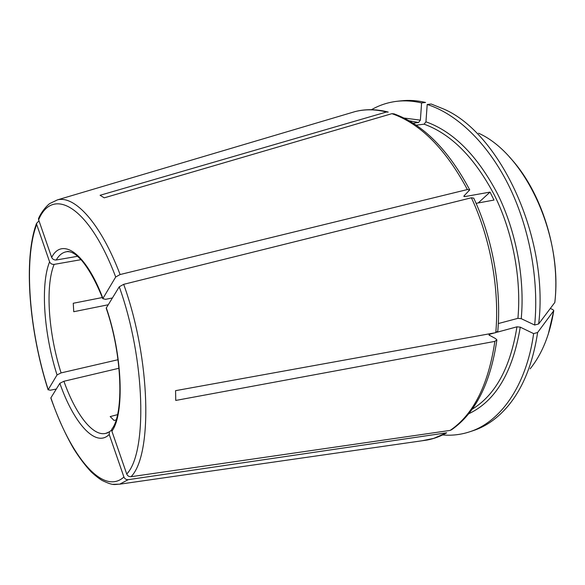 <?xml version="1.0" encoding="UTF-8"?>
<svg xmlns="http://www.w3.org/2000/svg" width="585" height="585" viewBox="0 0 585 585"><rect width="100%" height="100%" fill="white"/><g stroke="black" fill="none" stroke-linecap="round" stroke-linejoin="round"><path stroke-width="0.88" d="M111.786 429.244L111.881 431.167L126.733 474.033C147.464 452.688 145.526 359.95 119.26 286.782L106.185 308.141C122.426 354.795 124.122 414.209 111.742 429.244M388.177 112.115L386.451 112.013L100.086 195.28L104.247 197.832L391.935 113.665L393.88 113.87M476.088 203.353L493.989 200.063L490.054 192.099L464.702 196.611L463.81 196.363L464.19 195.726L469.682 189.957L467.378 189.547L120.108 274.541L115.698 276.998C88.818 205.708 52.599 186.227 38.632 219.784L51.67 257.415C52.577 259.272 54.098 260.128 56.24 259.996L77.608 256.296M451.474 429.792L450.15 430.406L131.04 476.716C129.014 476.819 127.581 475.919 126.733 474.033M473.682 198.169L471.386 197.774L123.691 284.332L119.26 286.782M108.188 304.77L73.747 311.717L73.257 303.264L102.338 297.531M490.054 192.099L478.201 202.966M70.288 251.842L67.246 251.587C67.48 251.206 69.074 251.513 72.043 252.508C74.924 254.299 74.675 253.217 81.768 260.5C89.169 269.444 96.174 282.175 102.784 298.686L115.698 276.998M102.784 298.672L105.593 299.323L112.371 297.977M421.595 102.916C413.185 100.934 405.047 100.386 397.178 101.271L401.113 100.832C409.003 99.94 417.163 100.488 425.587 102.463L421.595 102.916L420.381 120.144L418.56 122.492L413.105 123.179M497.718 331.125L495.787 332.66L175.566 390.663L175.756 400.44L494.866 341.384L496.804 339.856L495.59 338.613L488.928 334.934L489.645 334.24L494.815 332.836M478.574 133.219C524.782 153.753 563.07 234.863 554.799 302.496L554.865 302.182C560.554 251.404 541.22 190.542 509.498 157.087M554.799 302.496L538.661 323.936L534.661 325.026L521.242 318.679L517.915 318.342L498.318 323.556M112.905 484.322L119.691 484.183C114.324 484.278 113.87 486.062 102.265 480.526C99.282 478.801 95.589 475.927 91.201 471.912C85.227 465.543 79.392 457.821 73.688 448.732C65.22 434.114 57.601 417.207 50.822 398.019L50.895 397.837C70.295 455.444 102.726 496.226 123.918 477.016L109.212 434.45L109.351 431.884L111.691 429.96M119.004 368.25L63.911 381.266L59.846 383.299L50.895 397.837M116.137 419.92L114.075 420.469L110.185 416.571L117.548 414.648M38.493 218.636L38.632 219.784M550.317 308.456L552.971 309.648L553.761 310.701L537.622 332.499L533.63 333.611L520.27 327.161L516.95 326.825L497.082 332.221M442.648 434.933C451.774 435.745 460.731 434.721 469.528 431.854L473.287 430.611C486.354 426.326 498.127 417.887 508.621 405.303C523.261 387.416 532.928 363.146 537.622 332.499M469.528 431.854C500.16 422.18 526.383 386.078 533.63 333.611M81.03 259.674L54.127 264.391C51.999 264.522 50.486 263.674 49.593 261.831L36.679 224.428C23.334 259.645 29.316 331.176 48.197 389.705L57.037 374.941L61.096 372.901L118.031 359.716M38.99 220.808L36.526 223.419L36.679 224.428M56.299 389.054L50.237 390.224L48.197 389.705M538.661 323.936C549.227 238.102 500.08 133.066 443.788 109.066L431.211 104.013L427.204 104.481L425.946 121.804L424.11 124.174L416.169 125.183M534.661 325.026C539.187 279.659 529.264 226.549 508.241 184.516C487.093 142.528 456.497 113.768 427.204 104.481M446.662 432.805L128.188 479.678C126.184 479.78 124.759 478.896 123.918 477.016M397.178 101.271C387.987 102.338 379.424 105.154 371.468 109.695M111.881 431.167C124.59 414.209 122.623 355.219 106.302 307.834M467.378 189.547C445.587 148.912 420.44 123.618 391.935 113.665M131.04 476.716C152.626 455.086 150.857 359.57 123.691 284.332M386.451 112.013C375.416 109.227 364.952 109.088 355.058 111.596L350.21 113.029M120.108 274.541C100.613 223.221 74.814 195.273 57.462 199.865L355.058 111.596C365.581 108.92 376.63 109.073 388.199 112.064M102.909 298.35C85.754 252.764 62.017 236.918 51.67 257.415M67.904 251.513L66.266 251.799C62.302 252.53 58.961 255.265 56.24 259.996M516.95 326.825C510.391 367.57 495.466 395.029 472.175 409.207M489.477 335.512L489.645 334.24M520.27 327.161C512.694 372.309 495.502 401.186 468.68 413.792M553.761 310.701C549.878 334.73 542.003 354.108 530.142 368.821M49.593 261.831C40.255 284.844 43.992 334.313 57.037 374.941M54.127 264.391C45.052 286.416 48.54 333.889 61.096 372.901M424.11 124.174C451.335 134.038 474.837 157.84 494.632 195.58C512.818 232.413 521.528 278.555 517.915 318.342M464.702 196.611L464.234 195.69M425.946 121.804C453.616 131.713 477.514 155.807 497.645 194.088C516.138 231.463 524.972 278.314 521.242 318.679M59.846 383.299C73.615 422.867 95.633 448.256 109.212 434.45M421.939 440.79L433.734 438.377L445.565 433.244M446.684 432.827C440.337 436.403 433.763 438.816 426.948 440.066L119.691 484.183L128.188 479.678M63.911 381.266C75.487 414.012 92.898 437.017 105.995 433.317L107.603 432.885M403.95 118.031L420.381 120.144M409.039 120.737L418.56 122.492M495.787 332.66C499.641 289.509 490.508 238.629 471.386 197.774M450.15 430.406C473.499 414.487 488.402 384.813 494.866 341.384M393.91 113.812C422.97 124.225 448.249 149.599 469.748 189.928M57.462 199.865L49.959 203.448C48.643 204.004 41.893 210.534 38.478 218.629M548.269 334.218L553.798 310.635M36.511 223.426C23.151 259.418 29.17 330.978 48.124 389.873M109.322 431.847L105.995 433.317M497.798 331.132C501.572 288.471 492.592 238.468 473.748 198.139M496.877 339.863C490.61 383.116 475.481 413.105 451.503 429.821"/></g></svg>
